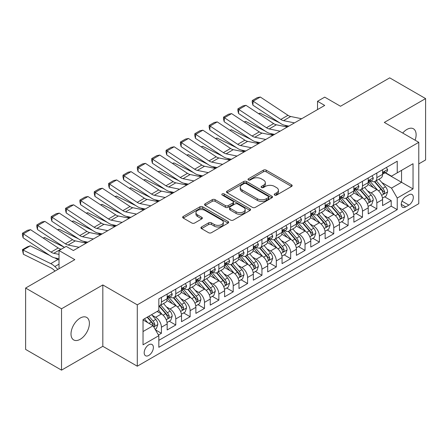 <?xml version="1.0" encoding="UTF-8"?>
<svg xmlns="http://www.w3.org/2000/svg" width="448" height="448" viewBox="0 0 448 448"><rect width="100%" height="100%" fill="white"/><g stroke="black" fill="none" stroke-linecap="round" stroke-linejoin="round"><path stroke-width="0.67" d="M274.624 195.087A1.394 0.806 0 0 0 276.601 195.087L291.581 186.441A1.994 1.154 0 0 0 292.163 185.623A1.994 1.154 0 0 0 291.581 184.811L266.202 170.162A1.994 1.154 0 0 0 263.385 170.162L248.405 178.808A1.394 0.806 0 0 0 247.996 179.379A1.394 0.806 0 0 0 248.405 179.945A1.394 0.806 0 0 0 250.382 179.945L252.319 178.83A6.378 3.685 0 0 1 261.341 178.83L263.452 180.051A6.378 3.685 0 0 1 265.322 182.655A6.378 3.685 0 0 1 263.452 185.259L261.514 186.379A1.394 0.806 0 0 0 261.106 186.945A1.394 0.806 0 0 0 261.514 187.516A1.394 0.806 0 0 0 263.491 187.516L265.429 186.396A6.378 3.685 0 0 1 274.45 186.396L276.567 187.617A6.378 3.685 0 0 1 278.432 190.221A6.378 3.685 0 0 1 276.567 192.825L274.624 193.945A1.394 0.806 0 0 0 274.215 194.516A1.394 0.806 0 0 0 274.624 195.087L274.624 193.945M80.198 339.298A12.998 7.504 120 0 0 88.693 327.841A12.998 7.504 120 0 0 86.699 317.425A12.998 7.504 120 0 0 80.198 318.069A12.998 7.504 120 0 0 71.708 329.521A12.998 7.504 120 0 0 73.702 339.942A12.998 7.504 120 0 0 80.198 339.298M415.094 140.202A12.998 7.504 120 0 0 413.431 128.789A12.998 7.504 120 0 0 406.93 129.433A12.998 7.504 120 0 0 402.713 133.05M148.775 355.421A6.502 3.752 120 0 0 153.026 349.698A6.502 3.752 120 0 0 152.029 344.49A6.502 3.752 120 0 0 148.775 344.809A6.502 3.752 120 0 0 144.53 350.538A6.502 3.752 120 0 0 145.527 355.746A6.502 3.752 120 0 0 148.775 355.421M201.499 226.968A1.994 1.154 0 0 0 200.917 227.786A1.994 1.154 0 0 0 201.499 228.598L208.617 232.708A1.994 1.154 0 0 0 211.439 232.708L228.071 223.104A1.994 1.154 0 0 0 228.654 222.292A1.994 1.154 0 0 0 228.071 221.474L202.698 206.825A1.994 1.154 0 0 0 199.875 206.825L183.243 216.429A1.994 1.154 0 0 0 182.661 217.246A1.994 1.154 0 0 0 183.243 218.058L191.839 223.02A1.994 1.154 0 0 0 194.662 223.02L201.779 218.91A1.994 1.154 0 0 0 202.362 218.098A1.994 1.154 0 0 0 201.779 217.286L197.518 214.822A5.331 3.08 0 0 1 195.955 212.643A5.331 3.08 0 0 1 199.248 209.798A5.331 3.08 0 0 1 205.055 210.47L221.766 220.114A5.331 3.08 0 0 1 223.322 222.292A5.331 3.08 0 0 1 220.035 225.137A5.331 3.08 0 0 1 214.222 224.465L211.439 222.858A1.994 1.154 0 0 0 208.617 222.858L201.499 226.968L201.499 228.598M418.779 163.884L425.6 159.947L425.6 98.588L389.698 77.857L340.508 106.26L324.71 97.138L317.526 101.282L324.71 105.431L73.377 250.533L66.198 246.389L59.018 250.533L59.018 268.772M61.527 308.784L61.527 370.143L102.822 346.304L102.822 284.945L61.527 308.784L25.626 288.053L74.816 259.655L59.018 250.533M102.822 284.945L137.29 304.842L418.779 142.324L418.779 203.683L137.29 366.201L137.29 304.842M425.6 98.588L384.311 122.427L418.779 142.324M252.459 207.396A1.994 1.154 0 0 0 255.276 207.396L271.914 197.792A1.994 1.154 0 0 0 272.496 196.98A1.994 1.154 0 0 0 271.914 196.162L246.54 181.513A1.994 1.154 0 0 0 243.718 181.513L227.086 191.117A1.994 1.154 0 0 0 226.503 191.934A1.994 1.154 0 0 0 227.086 192.746L252.459 207.396M222.779 195.39A1.394 0.806 0 0 1 224.196 195.586L224.196 193.928L249.99 208.818A1.994 1.154 0 0 1 250.578 209.636A1.994 1.154 0 0 1 249.99 210.448L233.358 220.052A1.994 1.154 0 0 1 230.541 220.052L205.162 205.402L205.162 203.773A1.994 1.154 0 0 0 204.579 204.59A1.994 1.154 0 0 0 205.162 205.402M205.162 203.773L212.285 199.662A1.994 1.154 0 0 1 215.102 199.662L225.394 205.604A1.994 1.154 0 0 0 228.211 205.604L232.932 202.877A1.994 1.154 0 0 0 233.52 202.065A1.994 1.154 0 0 0 232.932 201.253L222.219 195.065A1.394 0.806 0 0 1 221.81 194.494A1.394 0.806 0 0 1 222.673 193.749A1.394 0.806 0 0 1 224.196 193.928M61.527 370.143L25.626 349.412L25.626 288.053M158.435 335.003L161.414 333.284L155.456 329.846M152.062 315.202L155.669 317.279A8.126 4.693 60 0 1 161.414 327.23L167.16 323.915L167.16 329.969L175.778 324.99L169.243 321.222M166.426 306.908L170.033 308.991A8.126 4.693 60 0 1 175.778 318.942L181.524 315.622L181.524 321.675L190.137 316.702L183.607 312.928M180.79 298.614L184.397 300.698A8.126 4.693 60 0 1 190.137 310.649L195.882 307.334L195.882 313.387L204.501 308.409L197.966 304.634M195.149 290.326L198.755 292.404A8.126 4.693 60 0 1 204.501 302.355L210.246 299.04L210.246 305.094L218.865 300.115L212.33 296.346M209.513 282.033L213.119 284.116A8.126 4.693 60 0 1 218.865 294.067L224.605 290.746L224.605 296.8L233.223 291.827L226.688 288.053M223.871 273.739L227.478 275.822A8.126 4.693 60 0 1 233.223 285.774L238.969 282.458L238.969 288.512L247.587 283.534L241.052 279.759M238.235 265.451L241.842 267.529A8.126 4.693 60 0 1 247.587 277.48L253.333 274.165L253.333 280.218L261.946 275.246L255.416 271.471M252.599 257.158L256.206 259.241A8.126 4.693 60 0 1 261.946 269.192L267.691 265.871L267.691 271.925L276.31 266.952L269.774 263.178M266.958 248.864L270.564 250.947A8.126 4.693 60 0 1 276.31 260.898L282.055 257.583L282.055 263.637L290.674 258.658L284.138 254.884M281.322 240.576L284.928 242.654A8.126 4.693 60 0 1 290.674 252.605L296.414 249.29L296.414 255.343L305.032 250.37L298.497 246.596M295.68 232.282L299.286 234.366A8.126 4.693 60 0 1 305.032 244.317L310.778 240.996L310.778 247.05L319.396 242.077L312.861 238.302M310.044 223.989L313.65 226.072A8.126 4.693 60 0 1 319.396 236.023L325.142 232.708L325.142 238.762L333.754 233.783L327.225 230.014M324.408 215.701L328.014 217.784A8.126 4.693 60 0 1 333.754 227.73L339.5 224.414L339.5 230.468L348.118 225.495L341.583 221.721M338.766 207.407L342.373 209.49A8.126 4.693 60 0 1 348.118 219.442L353.864 216.121L353.864 222.174L362.482 217.202L355.947 213.427M353.13 199.114L356.737 201.197A8.126 4.693 60 0 1 362.482 211.148L368.222 207.833L368.222 213.886L376.841 208.908L376.841 202.854A8.126 4.693 -120 0 0 371.095 192.909L367.489 190.826M370.306 205.139L376.841 208.908M167.16 323.915A8.126 4.693 -120 0 0 161.414 313.964L157.108 311.478M181.524 315.622A8.126 4.693 -120 0 0 175.778 305.67L166.897 300.546M195.882 307.334A8.126 4.693 -120 0 0 190.137 297.382L181.255 292.253M210.246 299.04A8.126 4.693 -120 0 0 204.501 289.089L195.619 283.959M224.605 290.746A8.126 4.693 -120 0 0 218.865 280.801L209.983 275.671M238.969 282.458A8.126 4.693 -120 0 0 233.223 272.507L224.342 267.378M253.333 274.165A8.126 4.693 -120 0 0 247.587 264.214L238.706 259.09M267.691 265.871A8.126 4.693 -120 0 0 261.946 255.926L253.064 250.796M282.055 257.583A8.126 4.693 -120 0 0 276.31 247.632L267.428 242.502M296.414 249.29A8.126 4.693 -120 0 0 290.674 239.338L281.792 234.214M310.778 240.996A8.126 4.693 -120 0 0 305.032 231.05L296.15 225.921M325.142 232.708A8.126 4.693 -120 0 0 319.396 222.757L310.514 217.627M339.5 224.414A8.126 4.693 -120 0 0 333.754 214.463L324.873 209.339M353.864 216.121A8.126 4.693 -120 0 0 348.118 206.175L339.237 201.046M368.222 207.833A8.126 4.693 -120 0 0 362.482 197.882L353.601 192.752M408.867 194.813L405.709 196.638A6.294 3.634 120 0 0 401.598 202.188A6.294 3.634 120 0 0 402.562 207.234A6.294 3.634 120 0 0 405.709 206.92L408.867 205.094A6.294 3.634 120 0 0 412.983 199.545A6.294 3.634 120 0 0 412.014 194.499A6.294 3.634 120 0 0 408.867 194.813M143.035 331.542L153.087 325.741L158.833 335.686L158.833 347.295L397.236 209.658L397.236 198.05L391.49 188.098L381.853 182.532M158.833 335.686L143.035 344.809L143.035 319.603L158.833 310.481L158.833 298.872L397.236 161.23L397.236 172.838L413.034 163.722L413.034 188.927L397.236 198.05M169.96 297.007L170.033 297.052A8.126 4.693 60 0 0 174.093 297.45L179.838 294.134A8.126 4.693 -120 0 0 181.524 290.416L181.524 285.774M184.318 288.714L184.397 288.758A8.126 4.693 60 0 0 188.457 289.162L194.202 285.841A8.126 4.693 -120 0 0 195.882 282.122L195.882 277.48M198.682 280.426L198.755 280.465A8.126 4.693 60 0 0 202.821 280.868L208.561 277.553A8.126 4.693 -120 0 0 210.246 273.834L210.246 269.192M213.041 272.132L213.119 272.177A8.126 4.693 60 0 0 217.179 272.574L222.925 269.259A8.126 4.693 -120 0 0 224.605 265.541L224.605 260.898M227.405 263.838L227.478 263.883A8.126 4.693 60 0 0 231.543 264.286L237.289 260.971A8.126 4.693 -120 0 0 238.969 257.247L238.969 252.605M241.769 255.55L241.842 255.59A8.126 4.693 60 0 0 245.902 255.993L251.647 252.678A8.126 4.693 -120 0 0 253.333 248.959L253.333 244.317M256.127 247.257L256.206 247.302A8.126 4.693 60 0 0 260.266 247.699L266.011 244.384A8.126 4.693 -120 0 0 267.691 240.666L267.691 236.023M270.491 238.963L270.564 239.008A8.126 4.693 60 0 0 274.63 239.411L280.37 236.096A8.126 4.693 -120 0 0 282.055 232.372L282.055 227.73M284.85 230.675L284.928 230.714A8.126 4.693 60 0 0 288.988 231.118L294.734 227.802A8.126 4.693 -120 0 0 296.414 224.084L296.414 219.442M299.214 222.382L299.286 222.426A8.126 4.693 60 0 0 303.352 222.83L309.098 219.509A8.126 4.693 -120 0 0 310.778 215.79L310.778 211.148M313.578 214.088L313.65 214.133A8.126 4.693 60 0 0 317.71 214.536L323.456 211.221A8.126 4.693 -120 0 0 325.142 207.497L325.142 202.854M327.936 205.8L328.014 205.839A8.126 4.693 60 0 0 332.074 206.242L337.82 202.927A8.126 4.693 -120 0 0 339.5 199.209L339.5 194.566M342.3 197.506L342.373 197.551A8.126 4.693 60 0 0 346.438 197.954L352.178 194.634A8.126 4.693 -120 0 0 353.864 190.915L353.864 186.273M356.658 189.213L356.737 189.258A8.126 4.693 60 0 0 360.797 189.661L366.542 186.346A8.126 4.693 -120 0 0 368.222 182.622L368.222 177.979M158.833 340.334L391.205 206.175L391.205 200.62L382.586 205.593L382.586 199.539A8.126 4.693 -120 0 0 376.841 189.588L367.959 184.464M371.022 180.925L371.095 180.964A8.126 4.693 -120 0 0 375.161 181.367A8.126 4.693 -120 0 0 376.841 177.649L376.841 173.006M375.161 181.367L380.906 178.052A8.126 4.693 -120 0 0 382.586 174.334L382.586 169.691M161.414 297.382L161.414 302.025A8.126 4.693 60 0 1 159.734 305.743A8.126 4.693 60 0 1 158.833 306.074M159.734 305.743L165.48 302.428A8.126 4.693 -120 0 0 167.16 298.71L167.16 294.062M175.778 289.089L175.778 293.731A8.126 4.693 60 0 1 174.093 297.45M190.137 280.795L190.137 285.443A8.126 4.693 60 0 1 188.457 289.162M204.501 272.507L204.501 277.15A8.126 4.693 60 0 1 202.821 280.868M218.865 264.214L218.865 268.856A8.126 4.693 60 0 1 217.179 272.574M233.223 255.92L233.223 260.568A8.126 4.693 60 0 1 231.543 264.286M247.587 247.632L247.587 252.274A8.126 4.693 60 0 1 245.902 255.993M261.946 239.338L261.946 243.981A8.126 4.693 60 0 1 260.266 247.699M276.31 231.045L276.31 235.693A8.126 4.693 60 0 1 274.63 239.411M290.674 222.757L290.674 227.399A8.126 4.693 60 0 1 288.988 231.118M305.032 214.463L305.032 219.106A8.126 4.693 60 0 1 303.352 222.83M319.396 206.175L319.396 210.818A8.126 4.693 60 0 1 317.71 214.536M333.754 197.882L333.754 202.524A8.126 4.693 60 0 1 332.074 206.242M348.118 189.588L348.118 194.23A8.126 4.693 60 0 1 346.438 197.954M362.482 181.3L362.482 185.942A8.126 4.693 60 0 1 360.797 189.661M362.482 211.148L362.482 217.202M348.118 219.442L348.118 225.495M333.754 227.73L333.754 233.783M319.396 236.023L319.396 242.077M305.032 244.317L305.032 250.37M290.674 252.605L290.674 258.658M276.31 260.898L276.31 266.952M261.946 269.192L261.946 275.246M247.587 277.48L247.587 283.534M233.223 285.774L233.223 291.827M218.865 294.067L218.865 300.115M204.501 302.355L204.501 308.409M190.137 310.649L190.137 316.702M175.778 318.942L175.778 324.99M161.414 327.23L161.414 333.284M153.087 325.741L143.035 319.934M391.49 188.098L401.542 182.291L401.542 170.352L413.034 163.722M385.095 172.799L413.034 188.927M385.386 172.631L391.49 176.159L397.236 172.838M102.822 346.304L137.29 366.201M317.526 101.282L317.526 109.575M384.67 196.846L391.205 200.62M391.205 206.175L397.236 209.658M275.184 195.283L276.567 194.488A6.378 3.685 0 0 0 278.432 191.878L278.432 190.221M265.322 182.655L265.322 184.313A6.378 3.685 0 0 1 263.452 186.917L262.074 187.712M291.553 186.452L266.202 171.819A1.994 1.154 0 0 0 263.385 171.819L248.965 180.146M271.886 197.809L246.54 183.17A1.994 1.154 0 0 0 243.718 183.17L227.114 192.763M268.391 197.546A1.394 0.806 0 0 0 268.8 196.98A1.394 0.806 0 0 0 268.391 196.409L246.114 183.551A1.394 0.806 0 0 0 244.143 183.551L242.099 184.727A6.378 3.685 0 0 0 240.229 187.331A6.378 3.685 0 0 0 242.099 189.935L257.32 198.727A6.378 3.685 0 0 0 266.347 198.727L268.391 197.546L268.391 199.209A1.394 0.806 0 0 0 268.8 198.638L268.8 196.98M240.229 187.331L240.229 188.994A6.378 3.685 0 0 0 242.099 191.598L242.099 189.935M268.391 199.209L266.347 200.385A6.378 3.685 0 0 1 257.32 200.385L242.099 191.598M205.19 205.419L212.285 201.32L212.285 199.662M233.52 202.065L233.52 203.722A1.994 1.154 0 0 1 232.932 204.534L228.211 207.262A1.994 1.154 0 0 1 225.394 207.262L215.102 201.32A1.994 1.154 0 0 0 212.285 201.32M224.196 195.586L249.967 210.465M236.074 211.77A5.331 3.08 0 0 0 241.881 212.436A5.331 3.08 0 0 0 245.174 209.591A5.331 3.08 0 0 0 243.611 207.418L237.726 204.019A1.994 1.154 0 0 0 234.909 204.019L230.188 206.746A1.994 1.154 0 0 0 229.6 207.558A1.994 1.154 0 0 0 230.188 208.37L236.074 211.77L236.074 213.427A5.331 3.08 0 0 0 241.881 214.094A5.331 3.08 0 0 0 245.174 211.249L245.174 209.591M229.6 207.558L229.6 209.216A1.994 1.154 0 0 0 230.188 210.028L230.188 208.37M236.074 213.427L230.188 210.028M223.322 222.292L223.322 223.95A5.331 3.08 0 0 1 220.035 226.794A5.331 3.08 0 0 1 214.222 226.128L211.439 224.515A1.994 1.154 0 0 0 208.617 224.515L201.527 228.614M195.955 212.643L195.955 214.301A5.331 3.08 0 0 0 197.518 216.479L197.518 214.822M201.751 218.926L197.518 216.479M228.043 223.121L202.698 208.482A1.994 1.154 0 0 0 199.875 208.482L183.271 218.075M382.463 198.117L386.176 195.972L387.615 191.828A5.382 3.108 -120 0 0 385.515 186.777L378.952 179.178M258.608 113.663L260.075 113.159L279.574 122.786M284.413 125.177L287.694 126.795M377.642 190.114L370.138 181.434M373.374 187.589L369.018 182.549A12.897 7.448 -120 0 0 368.62 182.095M374.427 181.658L381.063 189.347A5.382 3.108 60 0 1 382.984 193.054L383.376 193.693L384.104 193.586L384.709 192.058A5.382 3.108 -120 0 0 382.788 188.35L376.225 180.751M374.819 181.535L381.948 189.79A2.744 1.585 60 0 1 382.642 190.865L384.709 192.058M260.075 113.159L258.882 113.848M294.47 122.886L283.539 120.646A10.153 5.863 60 0 1 280.818 119.454L253.154 101.17L252.896 105.157L280.56 123.441A15.232 8.792 -120 0 0 284.642 125.227L288.904 126.101M386.394 167.49L387.615 169.607A5.382 3.108 60 0 1 386.501 171.987L383.768 173.561A5.382 3.108 -120 0 0 384.709 172.323L384.591 171.847M301.65 118.742L290.718 116.502A10.153 5.863 60 0 1 287.997 115.31L260.333 97.026L253.154 101.17L252.291 100.514L257.32 97.614L260.333 97.026M382.766 173.813L382.788 173.813A5.382 3.108 -120 0 0 383.768 173.561M384.014 171.92L384.709 172.323C384.367 171.511 383.796 171.842 382.984 173.32A5.382 3.108 60 0 1 382.586 174.082M252.896 105.157L252.19 102.11L252.291 100.514M368.105 206.41L371.818 204.266L373.251 200.122A5.382 3.108 -120 0 0 371.157 195.065L364.594 187.471M244.244 121.957L245.717 121.453L265.21 131.079M270.054 133.47L273.336 135.089M363.278 198.408L355.779 189.722M359.01 195.877L354.659 190.837A12.897 7.448 -120 0 0 354.256 190.389M360.063 189.952L366.705 197.635A5.382 3.108 60 0 1 368.62 201.342L369.012 201.981L369.74 201.88L370.345 200.351A5.382 3.108 -120 0 0 368.424 196.644L361.866 189.045M360.455 189.829L367.59 198.083A2.744 1.585 60 0 1 368.278 199.158L370.345 200.351M245.717 121.453L244.518 122.142M353.741 214.698L357.454 212.559L358.887 208.41A5.382 3.108 -120 0 0 356.793 203.358L350.23 195.759M229.886 130.25L231.353 129.741L250.852 139.373M255.69 141.764L258.972 143.382M348.919 206.696L341.415 198.016M344.646 204.17L340.295 199.13A12.897 7.448 -120 0 0 339.898 198.682M345.705 198.246L352.341 205.929A5.382 3.108 60 0 1 354.262 209.636L354.654 210.274L355.376 210.174L355.981 208.639A5.382 3.108 -120 0 0 354.066 204.932L347.502 197.338M346.097 198.117L353.226 206.377A2.744 1.585 60 0 1 353.914 207.446L355.981 208.639M231.353 129.741L230.16 130.43M339.382 222.992L343.09 220.847L344.529 216.703A5.382 3.108 -120 0 0 342.429 211.652L335.871 204.053M215.522 138.538L216.989 138.034L236.488 147.661M241.332 150.052L244.608 151.67M334.555 214.99L327.057 206.304M330.288 212.464L325.937 207.424A12.897 7.448 -120 0 0 325.534 206.97M331.341 206.534L337.977 214.222A5.382 3.108 60 0 1 339.898 217.93L340.29 218.568L341.018 218.462L341.622 216.933A5.382 3.108 -120 0 0 339.702 213.226L333.138 205.626M331.733 206.41L338.862 214.665A2.744 1.585 60 0 1 339.556 215.74L341.622 216.933M216.989 138.034L215.796 138.723M325.018 231.286L328.731 229.141L330.165 224.997A5.382 3.108 -120 0 0 328.07 219.94L321.507 212.346M201.158 146.832L202.63 146.328L222.13 155.954M226.968 158.346L230.25 159.964M320.191 223.283L312.693 214.598M315.924 220.752L311.573 215.712A12.897 7.448 -120 0 0 311.175 215.264M316.982 214.827L323.618 222.51A5.382 3.108 60 0 1 325.539 226.218L325.926 226.856L326.654 226.755L327.258 225.226A5.382 3.108 -120 0 0 325.343 221.519L318.78 213.92M317.369 214.704L324.503 222.958A2.744 1.585 60 0 1 325.192 224.034L327.258 225.226M202.63 146.328L201.438 147.017M280.106 131.18L269.175 128.94A10.153 5.863 60 0 1 266.459 127.747L238.795 109.463L238.532 113.45L266.196 131.729A15.232 8.792 -120 0 0 270.278 133.521L274.54 134.394M372.03 175.784L373.251 177.895A5.382 3.108 60 0 1 372.137 180.281L369.41 181.854A5.382 3.108 -120 0 0 370.345 180.617L370.233 180.135M287.286 127.036L276.36 124.79A10.153 5.863 60 0 1 273.638 123.598L245.974 105.319L238.795 109.463L237.927 108.808L242.956 105.902L245.974 105.319M368.407 182.106L368.424 182.106A5.382 3.108 -120 0 0 369.41 181.854M369.65 180.214L370.345 180.617C370.009 179.805 369.432 180.135 368.62 181.608A5.382 3.108 60 0 1 368.222 182.375M238.532 113.45L237.826 110.398L237.927 108.808M265.748 139.468L254.817 137.228A10.153 5.863 60 0 1 252.095 136.035L224.431 117.757L224.174 121.738L251.838 140.022A15.232 8.792 -120 0 0 255.92 141.809L260.176 142.682M357.666 184.078L358.887 186.189A5.382 3.108 60 0 1 357.773 188.569L355.046 190.148A5.382 3.108 -120 0 0 355.981 188.905L355.869 188.429M272.927 135.324L261.996 133.084A10.153 5.863 60 0 1 259.274 131.891L231.61 113.607L224.431 117.757L223.569 117.096L228.592 114.195L231.61 113.607M354.043 190.4L354.066 190.4A5.382 3.108 -120 0 0 355.046 190.148M355.286 188.507L355.981 188.905C355.645 188.098 355.068 188.429 354.262 189.902A5.382 3.108 60 0 1 353.864 190.669M224.174 121.738L223.462 118.692L223.569 117.096M251.384 147.762L240.453 145.522A10.153 5.863 60 0 1 237.731 144.329L210.067 126.045L209.81 130.032L237.474 148.316A15.232 8.792 -120 0 0 241.556 150.102L245.818 150.976M343.308 192.366L344.529 194.482A5.382 3.108 60 0 1 343.414 196.862L340.687 198.436A5.382 3.108 -120 0 0 341.622 197.198L341.51 196.722M258.563 143.618L247.638 141.372A10.153 5.863 60 0 1 244.916 140.185L217.252 121.901L210.067 126.045L209.205 125.39L214.234 122.489L217.252 121.901M339.679 198.688L339.702 198.688A5.382 3.108 -120 0 0 340.687 198.436M340.928 196.795L341.622 197.198C341.281 196.386 340.71 196.717 339.898 198.195A5.382 3.108 60 0 1 339.5 198.957M209.81 130.032L209.104 126.986L209.205 125.39M237.02 156.055L226.094 153.81A10.153 5.863 60 0 1 223.373 152.617L195.709 134.338L195.446 138.326L223.11 156.604A15.232 8.792 -120 0 0 227.192 158.396L231.454 159.27M328.944 200.659L330.165 202.77A5.382 3.108 60 0 1 329.05 205.156L326.323 206.73A5.382 3.108 -120 0 0 327.258 205.492L327.146 205.01M244.205 151.906L233.274 149.666A10.153 5.863 60 0 1 230.552 148.473L202.888 130.189L195.709 134.338L194.846 133.683L199.87 130.777L202.888 130.189M325.321 206.982L325.343 206.982A5.382 3.108 -120 0 0 326.323 206.73M326.564 205.089L327.258 205.492C326.922 204.68 326.346 205.01 325.539 206.483A5.382 3.108 60 0 1 325.142 207.25M195.446 138.326L194.74 135.274L194.846 133.683M310.654 239.574L314.367 237.434L315.806 233.285A5.382 3.108 -120 0 0 313.706 228.234L307.149 220.634M186.799 155.126L188.266 154.616L207.766 164.248M212.604 166.639L215.886 168.258M305.833 231.571L298.334 222.891M301.566 229.046L297.209 224.006A12.897 7.448 -120 0 0 296.811 223.558M302.618 223.121L309.254 230.804A5.382 3.108 60 0 1 311.175 234.511L311.567 235.15L312.295 235.049L312.9 233.514A5.382 3.108 -120 0 0 310.979 229.807L304.416 222.214M303.01 222.992L310.139 231.252A2.744 1.585 60 0 1 310.834 232.322L312.9 233.514M188.266 154.616L187.074 155.305M222.662 164.343L211.73 162.103A10.153 5.863 60 0 1 209.009 160.91L181.345 142.626L181.087 146.614L208.751 164.898A15.232 8.792 -120 0 0 212.834 166.684L217.095 167.558M314.586 208.953L315.806 211.064A5.382 3.108 60 0 1 314.692 213.444L311.959 215.023A5.382 3.108 -120 0 0 312.9 213.78L312.782 213.304M229.841 160.199L218.91 157.959A10.153 5.863 60 0 1 216.188 156.766L188.524 138.482L181.345 142.626L180.482 141.971L185.511 139.07L188.524 138.482M310.957 215.275L310.979 215.275A5.382 3.108 -120 0 0 311.959 215.023M312.206 213.382L312.9 213.78C312.558 212.968 311.987 213.304 311.175 214.777A5.382 3.108 60 0 1 310.778 215.544M181.087 146.614L180.382 143.567L180.482 141.971M296.296 247.867L300.009 245.722L301.442 241.578A5.382 3.108 -120 0 0 299.348 236.527L292.785 228.928M172.435 163.414L173.908 162.91L193.402 172.536M198.246 174.927L201.527 176.546M291.469 239.865L283.97 231.179M287.202 237.339L282.85 232.299A12.897 7.448 -120 0 0 282.447 231.846M288.254 231.409L294.896 239.098A5.382 3.108 60 0 1 296.811 242.805L297.203 243.443L297.931 243.337L298.536 241.808A5.382 3.108 -120 0 0 296.615 238.101L290.058 230.502M288.646 231.286L295.781 239.54A2.744 1.585 60 0 1 296.47 240.615L298.536 241.808M173.908 162.91L172.71 163.598M208.298 172.637L197.366 170.397A10.153 5.863 60 0 1 194.65 169.204L166.986 150.92L166.723 154.907L194.387 173.191A15.232 8.792 -120 0 0 198.47 174.978L202.731 175.851M300.222 217.241L301.442 219.358A5.382 3.108 60 0 1 300.328 221.738L297.601 223.311A5.382 3.108 -120 0 0 298.536 222.074L298.424 221.598M215.477 168.493L204.551 166.247A10.153 5.863 60 0 1 201.83 165.054L174.166 146.776L166.986 150.92L166.118 150.265L171.147 147.364L174.166 146.776M296.598 223.563L296.615 223.563A5.382 3.108 -120 0 0 297.601 223.311M297.842 221.67L298.536 222.074C298.2 221.262 297.623 221.592 296.811 223.07A5.382 3.108 60 0 1 296.414 223.832M166.723 154.907L166.018 151.861L166.118 150.265M281.932 256.161L285.645 254.016L287.078 249.872A5.382 3.108 -120 0 0 284.984 244.815L278.421 237.222M158.077 171.707L159.544 171.203L179.043 180.83M183.882 183.221L187.163 184.839M277.11 248.158L269.606 239.473M272.838 245.627L268.486 240.587A12.897 7.448 -120 0 0 268.089 240.139M273.896 239.702L280.532 247.386A5.382 3.108 60 0 1 282.453 251.093L282.845 251.731L283.573 251.63L284.172 250.102A5.382 3.108 -120 0 0 282.257 246.394L275.694 238.795M274.288 239.579L281.417 247.834A2.744 1.585 60 0 1 282.106 248.909L284.172 250.102M159.544 171.203L158.351 171.892M193.939 180.93L183.008 178.685A10.153 5.863 60 0 1 180.286 177.492L152.622 159.214L152.365 163.201L180.029 181.479A15.232 8.792 -120 0 0 184.111 183.271L188.367 184.145M285.858 225.534L287.078 227.646A5.382 3.108 60 0 1 285.964 230.031L283.237 231.605A5.382 3.108 -120 0 0 284.172 230.367L284.06 229.886M201.118 176.781L190.187 174.541A10.153 5.863 60 0 1 187.466 173.348L159.802 155.064L152.622 159.214L151.76 158.558L156.783 155.652L159.802 155.064M282.234 231.857L282.257 231.857A5.382 3.108 -120 0 0 283.237 231.605M283.478 229.964L284.172 230.367C283.836 229.555 283.259 229.886 282.453 231.358A5.382 3.108 60 0 1 282.055 232.126M152.365 163.201L151.654 160.149L151.76 158.558M267.574 264.449L271.281 262.31L272.72 258.16A5.382 3.108 -120 0 0 270.62 253.109L264.062 245.51M143.713 180.001L145.18 179.491L164.679 189.123M169.523 191.509L172.799 193.133M262.746 256.446L255.248 247.766M258.479 253.921L254.128 248.881A12.897 7.448 -120 0 0 253.725 248.433M259.532 247.996L266.168 255.679A5.382 3.108 60 0 1 268.089 259.386L268.481 260.025L269.209 259.924L269.814 258.39A5.382 3.108 -120 0 0 267.893 254.682L261.33 247.089M259.924 247.867L267.053 256.127A2.744 1.585 60 0 1 267.747 257.197L269.814 258.39M145.18 179.491L143.987 180.18M179.575 189.218L168.644 186.978A10.153 5.863 60 0 1 165.922 185.786L138.258 167.502L138.001 171.489L165.665 189.773A15.232 8.792 -120 0 0 169.747 191.559L174.009 192.433M271.499 233.828L272.72 235.939A5.382 3.108 60 0 1 271.606 238.319L268.878 239.898A5.382 3.108 -120 0 0 269.814 238.655L269.702 238.179M186.754 185.074L175.829 182.834A10.153 5.863 60 0 1 173.107 181.642L145.443 163.358L138.258 167.502L137.396 166.846L142.425 163.946L145.443 163.358M267.87 240.15L267.893 240.15A5.382 3.108 -120 0 0 268.878 239.898M269.119 238.258L269.814 238.655C269.472 237.843 268.901 238.179 268.089 239.652A5.382 3.108 60 0 1 267.691 240.419M138.001 171.489L137.295 168.442L137.396 166.846M253.21 272.742L256.922 270.598L258.356 266.454A5.382 3.108 -120 0 0 256.262 261.397L249.698 253.803M129.349 188.289L130.822 187.785L150.321 197.411M155.159 199.802L158.441 201.421M248.382 264.74L240.884 256.054M244.115 262.209L239.764 257.174A12.897 7.448 -120 0 0 239.366 256.721M245.174 256.284L251.81 263.967A5.382 3.108 60 0 1 253.73 267.68L254.117 268.318L254.845 268.212L255.45 266.683A5.382 3.108 -120 0 0 253.534 262.976L246.971 255.377M245.56 256.161L252.694 264.415A2.744 1.585 60 0 1 253.383 265.49L255.45 266.683M130.822 187.785L129.629 188.474M165.211 197.512L154.286 195.272A10.153 5.863 60 0 1 151.564 194.079L123.9 175.795L123.637 179.782L151.306 198.061A15.232 8.792 -120 0 0 155.383 199.853L159.645 200.726M257.135 242.116L258.356 244.233A5.382 3.108 60 0 1 257.242 246.613L254.514 248.186A5.382 3.108 -120 0 0 255.45 246.949L255.338 246.473M172.396 193.368L161.465 191.122A10.153 5.863 60 0 1 158.743 189.93L131.079 171.651L123.9 175.795L123.038 175.14L128.061 172.239L131.079 171.651M253.512 248.438L253.534 248.438A5.382 3.108 -120 0 0 254.514 248.186M254.755 246.546L255.45 246.949C255.114 246.137 254.537 246.467 253.73 247.946A5.382 3.108 60 0 1 253.333 248.707M123.637 179.782L122.931 176.73L123.038 175.14M238.846 281.036L242.558 278.891L243.998 274.747A5.382 3.108 -120 0 0 241.898 269.69L235.34 262.091M114.99 196.582L116.458 196.073L135.957 205.705M140.795 208.096L144.077 209.714M234.024 273.034L226.526 264.348M229.757 270.502L225.4 265.462A12.897 7.448 -120 0 0 225.002 265.014M230.81 264.578L237.446 272.261A5.382 3.108 60 0 1 239.366 275.968L239.758 276.606L240.486 276.506L241.091 274.977A5.382 3.108 -120 0 0 239.17 271.264L232.607 263.67M231.202 264.454L238.33 272.709A2.744 1.585 60 0 1 239.025 273.784L241.091 274.977M116.458 196.073L115.265 196.767M150.853 205.806L139.922 203.56A10.153 5.863 60 0 1 137.2 202.367L109.536 184.089L109.278 188.07L136.942 206.354A15.232 8.792 -120 0 0 141.025 208.146L145.286 209.02M242.777 250.41L243.998 252.521A5.382 3.108 60 0 1 242.883 254.906L240.15 256.48A5.382 3.108 -120 0 0 241.091 255.242L240.974 254.761M158.032 201.656L147.101 199.416A10.153 5.863 60 0 1 144.379 198.223L116.715 179.939L109.536 184.089L108.674 183.428L113.702 180.527L116.715 179.939M239.148 256.732L239.17 256.732A5.382 3.108 -120 0 0 240.15 256.48M240.397 254.839L241.091 255.242C240.75 254.43 240.178 254.761 239.366 256.234A5.382 3.108 60 0 1 238.969 257.001M109.278 188.07L108.573 185.024L108.674 183.428M224.487 289.324L228.2 287.185L229.634 283.035A5.382 3.108 -120 0 0 227.539 277.984L220.976 270.385M100.626 204.876L102.099 204.366L121.593 213.998M126.437 216.384L129.718 218.008M219.66 281.322L212.162 272.642M215.393 278.796L211.042 273.756A12.897 7.448 -120 0 0 210.638 273.308M216.446 272.871L223.087 280.554A5.382 3.108 60 0 1 225.002 284.262L225.394 284.9L226.122 284.799L226.727 283.265A5.382 3.108 -120 0 0 224.806 279.558L218.249 271.958M216.838 272.742L223.972 281.002A2.744 1.585 60 0 1 224.661 282.072L226.727 283.265M102.099 204.366L100.901 205.055M136.489 214.094L125.558 211.854A10.153 5.863 60 0 1 122.842 210.661L95.178 192.377L94.914 196.364L122.578 214.648A15.232 8.792 -120 0 0 126.661 216.434L130.922 217.308M228.413 258.698L229.634 260.814A5.382 3.108 60 0 1 228.519 263.194L225.792 264.774A5.382 3.108 -120 0 0 226.727 263.53L226.615 263.054M143.668 209.95L132.742 207.71A10.153 5.863 60 0 1 130.021 206.517L102.357 188.233L95.178 192.377L94.31 191.722L99.338 188.821L102.357 188.233M224.79 265.026L224.806 265.026A5.382 3.108 -120 0 0 225.792 264.774M226.033 263.133L226.727 263.53C226.391 262.718 225.814 263.054 225.002 264.527A5.382 3.108 60 0 1 224.605 265.294M94.914 196.364L94.209 193.318L94.31 191.722M210.123 297.618L213.836 295.473L215.27 291.329A5.382 3.108 -120 0 0 213.175 286.272L206.612 278.678M86.268 213.164L87.735 212.66L107.234 222.286M112.073 224.678L115.354 226.296M205.302 289.615L197.798 280.93M201.029 287.084L196.678 282.05A12.897 7.448 -120 0 0 196.28 281.596M202.087 281.159L208.723 288.842A5.382 3.108 60 0 1 210.644 292.555L211.036 293.188L211.764 293.087L212.363 291.558A5.382 3.108 -120 0 0 210.448 287.851L203.885 280.252M202.479 281.036L209.608 289.29A2.744 1.585 60 0 1 210.297 290.366L212.363 291.558M87.735 212.66L86.542 213.349M122.13 222.387L111.199 220.147A10.153 5.863 60 0 1 108.478 218.954L80.814 200.67L80.556 204.658L108.22 222.936A15.232 8.792 -120 0 0 112.302 224.728L116.558 225.602M214.049 266.991L215.27 269.108A5.382 3.108 60 0 1 214.155 271.488L211.428 273.062A5.382 3.108 -120 0 0 212.363 271.824L212.251 271.348M129.31 218.243L118.378 215.998A10.153 5.863 60 0 1 115.657 214.805L87.993 196.526L80.814 200.67L79.951 200.015L84.974 197.114L87.993 196.526M210.426 273.314L210.448 273.314A5.382 3.108 -120 0 0 211.428 273.062M211.669 271.421L212.363 271.824C212.027 271.012 211.45 271.342 210.644 272.821A5.382 3.108 60 0 1 210.246 273.582M80.556 204.658L79.845 201.606L79.951 200.015M107.766 230.681L96.835 228.435A10.153 5.863 60 0 1 94.114 227.242L66.45 208.964L66.192 212.946L93.856 231.23A15.232 8.792 -120 0 0 97.938 233.022L102.2 233.895M199.69 275.285L200.911 277.396A5.382 3.108 60 0 1 199.797 279.782L197.07 281.355A5.382 3.108 -120 0 0 198.005 280.118L197.893 279.636M114.946 226.531L104.02 224.291A10.153 5.863 60 0 1 101.298 223.098L73.634 204.814L66.45 208.964L65.587 208.303L70.616 205.402L73.634 204.814M196.062 281.607L196.084 281.607A5.382 3.108 -120 0 0 197.07 281.355M197.31 279.714L198.005 280.118C197.663 279.306 197.092 279.636 196.28 281.109A5.382 3.108 60 0 1 195.882 281.876M66.192 212.946L65.486 209.899L65.587 208.303M93.402 238.969L82.477 236.729A10.153 5.863 60 0 1 79.755 235.536L52.091 217.252L51.834 221.239L79.498 239.523A15.232 8.792 -120 0 0 83.574 241.31L87.836 242.183M185.326 283.573L186.547 285.69A5.382 3.108 60 0 1 185.433 288.07L182.706 289.649A5.382 3.108 -120 0 0 183.641 288.406L183.529 287.93M100.587 234.825L89.656 232.585A10.153 5.863 60 0 1 86.934 231.392L59.27 213.108L52.091 217.252L51.229 216.597L56.252 213.696L59.27 213.108M181.703 289.901L181.726 289.901A5.382 3.108 -120 0 0 182.706 289.649M182.946 288.008L183.641 288.406C183.305 287.594 182.728 287.93 181.922 289.402A5.382 3.108 60 0 1 181.524 290.17M51.834 221.239L51.122 218.193L51.229 216.597M195.765 305.911L199.472 303.766L200.911 299.622A5.382 3.108 -120 0 0 198.817 294.566L192.254 286.966M71.904 221.458L73.371 220.948L92.87 230.58M97.714 232.971L100.99 234.59M190.938 297.909L183.439 289.223M186.67 295.378L182.319 290.338A12.897 7.448 -120 0 0 181.916 289.89M187.723 289.453L194.359 297.136A5.382 3.108 60 0 1 196.28 300.843L196.672 301.482L197.4 301.381L198.005 299.852A5.382 3.108 -120 0 0 196.084 296.139L189.521 288.546M188.115 289.324L195.244 297.584A2.744 1.585 60 0 1 195.938 298.654L198.005 299.852M73.371 220.948L72.178 221.637M181.401 314.199L185.114 312.06L186.547 307.91A5.382 3.108 -120 0 0 184.453 302.859L177.89 295.26M57.54 229.751L59.013 229.242L78.512 238.874M83.35 241.259L86.632 242.883M176.574 306.197L169.075 297.517M172.306 303.671L167.955 298.631A12.897 7.448 -120 0 0 167.558 298.183M173.365 297.746L180.001 305.43A5.382 3.108 60 0 1 181.922 309.137L182.308 309.775L183.036 309.674L183.641 308.14A5.382 3.108 -120 0 0 181.726 304.433L175.162 296.834M173.751 297.618L180.886 305.878A2.744 1.585 60 0 1 181.574 306.947L183.641 308.14M59.013 229.242L57.82 229.93M167.042 322.493L170.75 320.348L172.189 316.204A5.382 3.108 -120 0 0 170.089 311.147L163.531 303.554M43.182 238.039L44.649 237.535L64.148 247.162M162.215 314.49L158.777 310.514M157.948 311.959L157.388 311.315M159.001 306.034L165.637 313.718A5.382 3.108 60 0 1 167.558 317.43L167.95 318.063L168.678 317.962L169.282 316.434A5.382 3.108 -120 0 0 167.362 312.726L160.798 305.127M159.393 305.911L166.522 314.166A2.744 1.585 60 0 1 167.216 315.241L169.282 316.434M44.649 237.535L43.456 238.224M79.044 247.262L68.113 245.022A10.153 5.863 60 0 1 65.391 243.83L37.727 225.546L37.47 229.533L64.478 247.38M73.175 250.415L73.478 250.477M170.968 291.866L172.189 293.983A5.382 3.108 60 0 1 171.074 296.363L168.342 297.937A5.382 3.108 -120 0 0 169.282 296.699L169.165 296.223M86.223 243.118L75.292 240.873A10.153 5.863 60 0 1 72.57 239.68L44.906 221.402L37.727 225.546L36.865 224.89L41.894 221.99L44.906 221.402M167.339 298.189L167.362 298.189A5.382 3.108 -120 0 0 168.342 297.937M168.588 296.296L169.282 296.699C168.941 295.887 168.37 296.218 167.558 297.696A5.382 3.108 60 0 1 167.16 298.458M37.47 229.533L36.764 226.481L36.865 224.89M155.17 329.347L156.391 328.642L157.825 324.498A5.382 3.108 -120 0 0 155.73 319.441L151.598 314.658M30.29 245.823L23.106 249.973L23.369 254.257L22.4 249.715L27.429 246.814L30.29 245.823L49.784 255.455M54.628 257.846L57.954 259.487A15.232 8.792 60 0 1 59.018 260.075M147.739 322.655L144.418 318.802M22.4 249.715L50.77 263.631A15.232 8.792 60 0 1 54.852 266.554L57.882 269.433M55.026 271.079L53.754 269.864A10.153 5.863 -120 0 0 51.033 267.915L23.369 254.257M143.584 320.253L143.035 319.614M147.146 317.229L151.278 322.011A5.382 3.108 60 0 1 153.194 325.718L153.586 326.357L154.314 326.256L154.918 324.727A5.382 3.108 -120 0 0 152.998 321.014L148.87 316.232M147.476 317.038L152.163 322.459A2.744 1.585 60 0 1 152.852 323.529L154.918 324.727M59.018 254.391L53.754 253.31A10.153 5.863 60 0 1 51.033 252.118L23.369 233.839L23.106 237.821L50.77 256.105A15.232 8.792 -120 0 0 54.852 257.897L59.018 258.748M61.264 249.234L60.934 249.166A10.153 5.863 60 0 1 58.212 247.974L30.548 229.69L23.369 233.839L22.506 233.178L27.53 230.278L30.548 229.69M23.106 237.821L22.4 234.774L22.506 233.178M155.669 317.279L161.414 313.964M170.033 308.991L175.778 305.67M184.397 300.698L190.137 297.382M198.755 292.404L204.501 289.089M213.119 284.116L218.865 280.801M227.478 275.822L233.223 272.507M241.842 267.529L247.587 264.214M256.206 259.241L261.946 255.926M270.564 250.947L276.31 247.632M284.928 242.654L290.674 239.338M299.286 234.366L305.032 231.05M313.65 226.072L319.396 222.757M328.014 217.784L333.754 214.463M342.373 209.49L348.118 206.175M356.737 201.197L362.482 197.882M371.095 192.909L376.841 189.588M376.841 177.649L382.586 174.334M161.414 302.025L167.16 298.71M175.778 293.731L181.524 290.416M190.137 285.443L195.882 282.122M204.501 277.15L210.246 273.834M218.865 268.856L224.605 265.541M233.223 260.568L238.969 257.247M247.587 252.274L253.333 248.959M261.946 243.981L267.691 240.666M276.31 235.693L282.055 232.372M290.674 227.399L296.414 224.084M305.032 219.106L310.778 215.79M319.396 210.818L325.142 207.497M333.754 202.524L339.5 199.209M348.118 194.23L353.864 190.915M362.482 185.942L368.222 182.622M376.841 202.854L382.586 199.539M401.979 201.118L408.867 205.094M401.257 204.35L405.709 206.92M276.567 194.488L276.567 192.825M261.514 187.516L261.514 186.379M263.452 186.917L263.452 185.259M248.405 179.945L248.405 178.808M263.385 171.819L263.385 170.162M266.202 171.819L266.202 170.162M291.581 186.441L291.581 184.811M227.086 192.746L227.086 191.117M243.718 183.17L243.718 181.513M246.54 183.17L246.54 181.513M271.914 197.792L271.914 196.162M257.32 200.385L257.32 198.727M266.347 200.385L266.347 198.727M215.102 201.32L215.102 199.662M225.394 207.262L225.394 205.604M228.211 207.262L228.211 205.604M232.932 204.534L232.932 202.877M249.99 210.448L249.99 208.818M208.617 224.515L208.617 222.858M211.439 224.515L211.439 222.858M214.222 226.128L214.222 224.465M201.779 218.91L201.779 217.286M183.243 218.058L183.243 216.429M199.875 208.482L199.875 206.825M202.698 208.482L202.698 206.825M228.071 223.104L228.071 221.474M381.646 195.356L387.576 191.934M382.788 188.35L385.515 186.777M378.498 190.826L381.063 189.347M387.576 169.546L382.586 172.424M283.539 120.646L290.718 116.502M280.818 119.454L287.997 115.31M367.282 203.65L373.218 200.222M368.424 196.644L371.157 195.065M364.134 199.119L366.705 197.635M352.923 211.943L358.854 208.516M354.066 204.932L356.793 203.358M349.776 207.413L352.341 205.929M338.559 220.231L344.49 216.81M339.702 213.226L342.429 211.652M335.412 215.701L337.977 214.222M324.201 228.525L330.131 225.098M325.343 221.519L328.07 219.94M321.048 223.994L323.618 222.51M373.218 177.834L368.222 180.718M269.175 128.94L276.36 124.79M266.459 127.747L273.638 123.598M358.854 186.127L353.864 189.011M254.817 137.228L261.996 133.084M252.095 136.035L259.274 131.891M344.49 194.421L339.5 197.299M240.453 145.522L247.638 141.372M237.731 144.329L244.916 140.185M330.131 202.709L325.142 205.593M226.094 153.81L233.274 149.666M223.373 152.617L230.552 148.473M309.837 236.813L315.767 233.391M310.979 229.807L313.706 228.234M306.69 232.288L309.254 230.804M315.767 211.002L310.778 213.886M211.73 162.103L218.91 157.959M209.009 160.91L216.188 156.766M295.473 245.106L301.409 241.685M296.615 238.101L299.348 236.527M292.326 240.576L294.896 239.098M301.409 219.296L296.414 222.174M197.366 170.397L204.551 166.247M194.65 169.204L201.83 165.054M281.114 253.4L287.045 249.973M282.257 246.394L284.984 244.815M277.967 248.87L280.532 247.386M287.045 227.584L282.055 230.468M183.008 178.685L190.187 174.541M180.286 177.492L187.466 173.348M266.75 261.688L272.681 258.266M267.893 254.682L270.62 253.109M263.603 257.158L266.168 255.679M272.681 235.878L267.691 238.762M168.644 186.978L175.829 182.834M165.922 185.786L173.107 181.642M252.392 269.982L258.322 266.554M253.534 262.976L256.262 261.397M249.239 265.451L251.81 263.967M258.322 244.171L253.333 247.05M154.286 195.272L161.465 191.122M151.564 194.079L158.743 189.93M238.028 278.275L243.958 274.848M239.17 271.264L241.898 269.69M234.881 273.745L237.446 272.261M243.958 252.459L238.969 255.343M139.922 203.56L147.101 199.416M137.2 202.367L144.379 198.223M223.664 286.563L229.6 283.142M224.806 279.558L227.539 277.984M220.517 282.033L223.087 280.554M229.6 260.753L224.605 263.637M125.558 211.854L132.742 207.71M122.842 210.661L130.021 206.517M209.306 294.857L215.236 291.43M210.448 287.851L213.175 286.272M206.158 290.326L208.723 288.842M215.236 269.046L210.246 271.925M111.199 220.147L118.378 215.998M108.478 218.954L115.657 214.805M200.872 277.334L195.882 280.218M96.835 228.435L104.02 224.291M94.114 227.242L101.298 223.098M186.514 285.628L181.524 288.506M82.477 236.729L89.656 232.585M79.755 235.536L86.934 231.392M194.942 303.15L200.872 299.723M196.084 296.139L198.817 294.566M191.794 298.62L194.359 297.136M180.583 311.438L186.514 308.017M181.726 304.433L184.453 302.859M177.43 306.908L180.001 305.43M166.219 319.732L172.15 316.305M167.362 312.726L170.089 311.147M163.072 315.202L165.637 313.718M172.15 293.922L167.16 296.8M68.113 245.022L75.292 240.873M65.391 243.83L72.57 239.68M153.77 326.922L157.791 324.598M152.998 321.014L155.73 319.441M148.954 323.355L151.278 322.011M57.954 259.487L50.77 263.631M59.018 264.152L54.852 266.554M53.754 253.31L60.934 249.166M51.033 252.118L58.212 247.974"/></g></svg>
